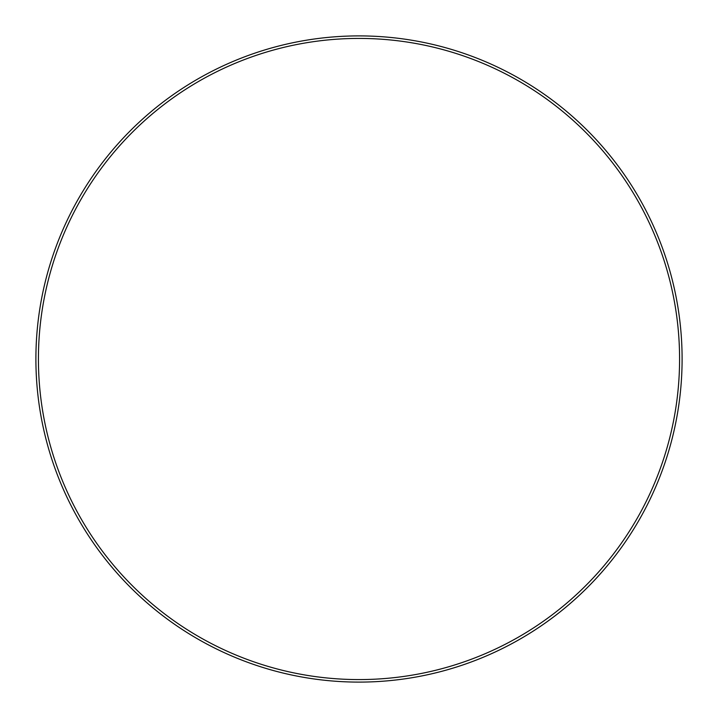 <?xml version="1.0" encoding="UTF-8"?>
<svg xmlns="http://www.w3.org/2000/svg" width="718" height="718" viewBox="0 0 718 718"><rect width="100%" height="100%" fill="white"/><g stroke="black" fill="none" stroke-linecap="round" stroke-linejoin="round"><path stroke-width="1.08" d="M359 682.1A323.1 323.1 0 0 0 682.1 359A323.1 323.1 0 0 0 359 35.9A323.1 323.1 0 0 0 35.9 359A323.1 323.1 0 0 0 359 682.1M359 679.578A320.578 320.578 0 0 0 679.578 359A320.578 320.578 0 0 0 359 38.422A320.578 320.578 0 0 0 38.422 359A320.578 320.578 0 0 0 359 679.578"/></g></svg>
